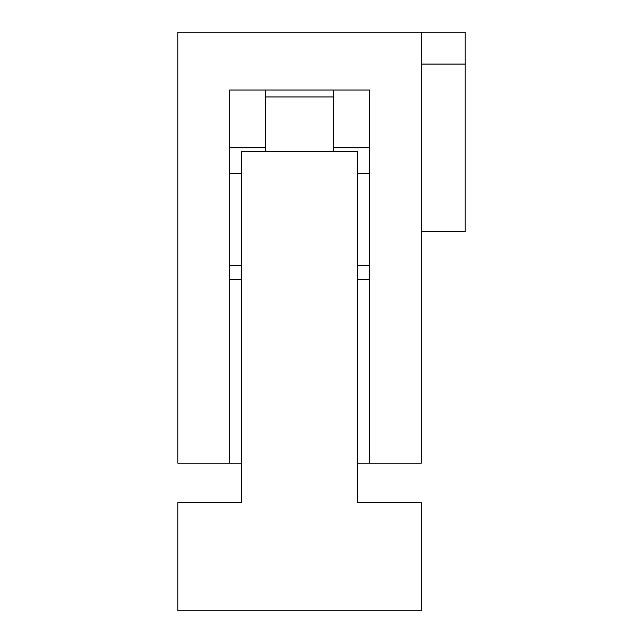 <?xml version="1.0" encoding="UTF-8"?>
<svg xmlns="http://www.w3.org/2000/svg" width="643" height="643" viewBox="0 0 643 643"><rect width="100%" height="100%" fill="white"/><g stroke="black" fill="none" stroke-linecap="round" stroke-linejoin="round"><path stroke-width="0.96" d="M390.944 32.15L421.278 32.15L421.278 463.185L369.395 463.185L369.395 90.02L229.704 90.02L229.704 463.185L177.822 463.185L177.822 32.15L465.178 32.15L465.178 231.705L421.278 231.705M421.278 64.075L465.178 64.075M177.822 610.85L177.822 502.689L241.68 502.689L241.68 151.483L357.42 151.483L357.42 502.689L421.278 502.689L421.278 610.85L177.822 610.85M369.395 463.185L357.42 463.185M241.68 463.185L229.704 463.185M369.395 279.592L357.42 279.592M241.68 279.592L229.704 279.592M369.395 265.623L357.42 265.623M369.395 173.739L357.42 173.739M333.476 96.972L265.623 96.972M241.68 173.739L229.704 173.739M241.68 265.623L229.704 265.623M265.623 90.02L265.623 147.794L229.704 147.794M265.623 147.794L265.623 151.443M333.476 151.483L333.476 90.02M369.395 147.794L333.476 147.794"/></g></svg>
